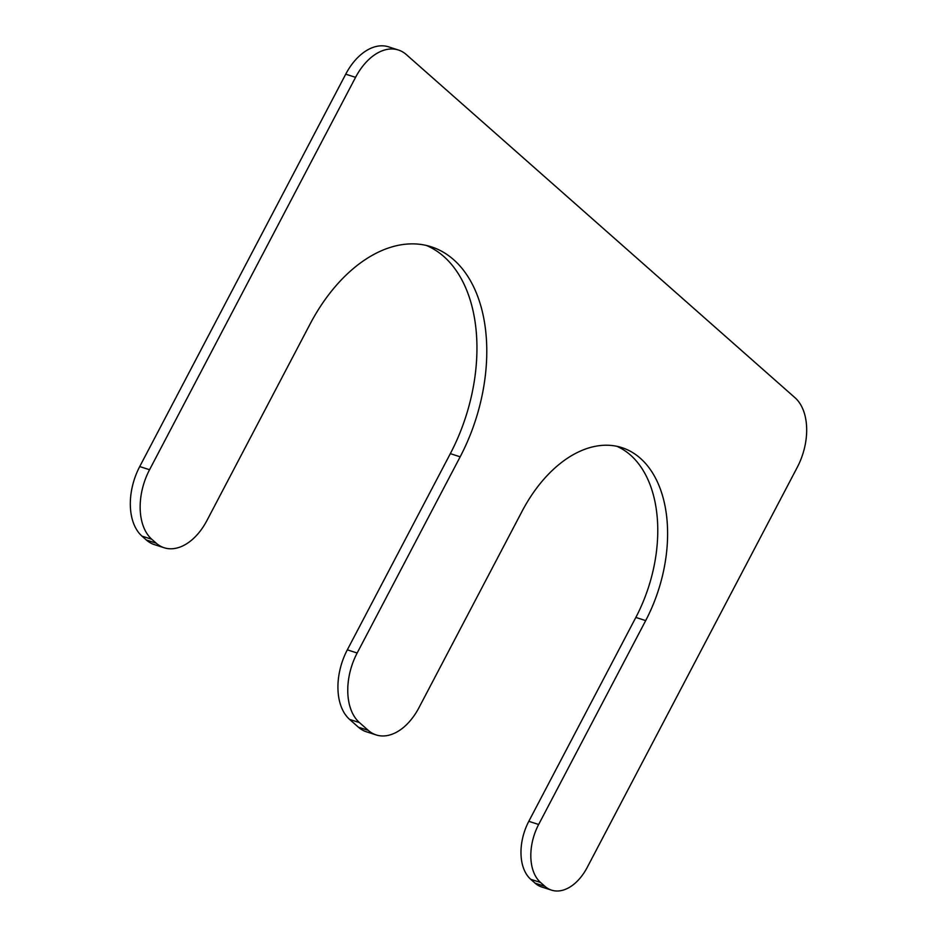 <?xml version="1.0" encoding="UTF-8"?>
<svg xmlns="http://www.w3.org/2000/svg" width="937" height="937" viewBox="0 0 937 937"><rect width="100%" height="100%" fill="white"/><g stroke="black" fill="none" stroke-linecap="round" stroke-linejoin="round"><path stroke-width="1.41" d="M368.264 730.368L359.433 722.579A53.28 33.603 -72.2 0 1 357.161 653.007L460.172 456.811A150.974 95.211 -72.2 0 0 431.336 246.818A150.974 95.211 -72.2 0 0 309.983 324.237L206.983 520.433A53.28 33.603 -72.2 0 1 164.151 547.747A53.28 33.603 -72.2 0 1 156.233 543.191L151.817 539.29A53.28 33.603 -72.2 0 1 149.557 469.73L355.568 77.338A53.28 33.603 -72.2 0 1 398.401 50.012A53.28 33.603 -72.2 0 1 406.307 54.569L795.021 397.733A53.28 33.603 -72.2 0 1 797.282 467.294L587.23 867.381A44.402 28.005 -72.2 0 1 551.542 890.15A44.402 28.005 -72.2 0 1 544.947 886.355L540.532 882.455A44.402 28.005 -72.2 0 1 538.646 824.49L645.687 620.599A124.328 78.415 -72.2 0 0 621.945 447.652A124.328 78.415 -72.2 0 0 522.014 511.403L419.003 707.611A53.28 33.603 -72.2 0 1 376.17 734.924A53.28 33.603 -72.2 0 1 368.264 730.368L358.426 727.206L349.595 719.405A53.28 33.603 -72.2 0 1 347.322 649.845L357.161 653.007M426.347 245.447A150.974 95.211 -72.2 0 1 450.334 453.649L347.322 649.845M164.151 547.747L154.312 544.584A53.28 33.603 -72.2 0 1 146.395 540.028L141.979 536.128A53.28 33.603 -72.2 0 1 139.718 466.567L149.557 469.73M398.401 50.012L388.562 46.85A53.28 33.603 -72.2 0 0 345.73 74.175L139.718 466.567M551.542 890.15L541.703 886.988A44.402 28.005 -72.2 0 1 535.109 883.181L530.693 879.281A44.402 28.005 -72.2 0 1 528.808 821.316L538.646 824.49M616.944 446.328A124.328 78.415 -72.2 0 1 635.848 617.424L528.808 821.316M376.17 734.924L366.332 731.762A53.28 33.603 -72.2 0 1 358.426 727.206M349.595 719.405L359.433 722.579M450.334 453.649L460.172 456.811M146.395 540.028L156.233 543.191M141.979 536.128L151.817 539.29M345.73 74.175L355.568 77.338M535.109 883.181L544.947 886.355M530.693 879.281L540.532 882.455M635.848 617.424L645.687 620.599"/></g></svg>
